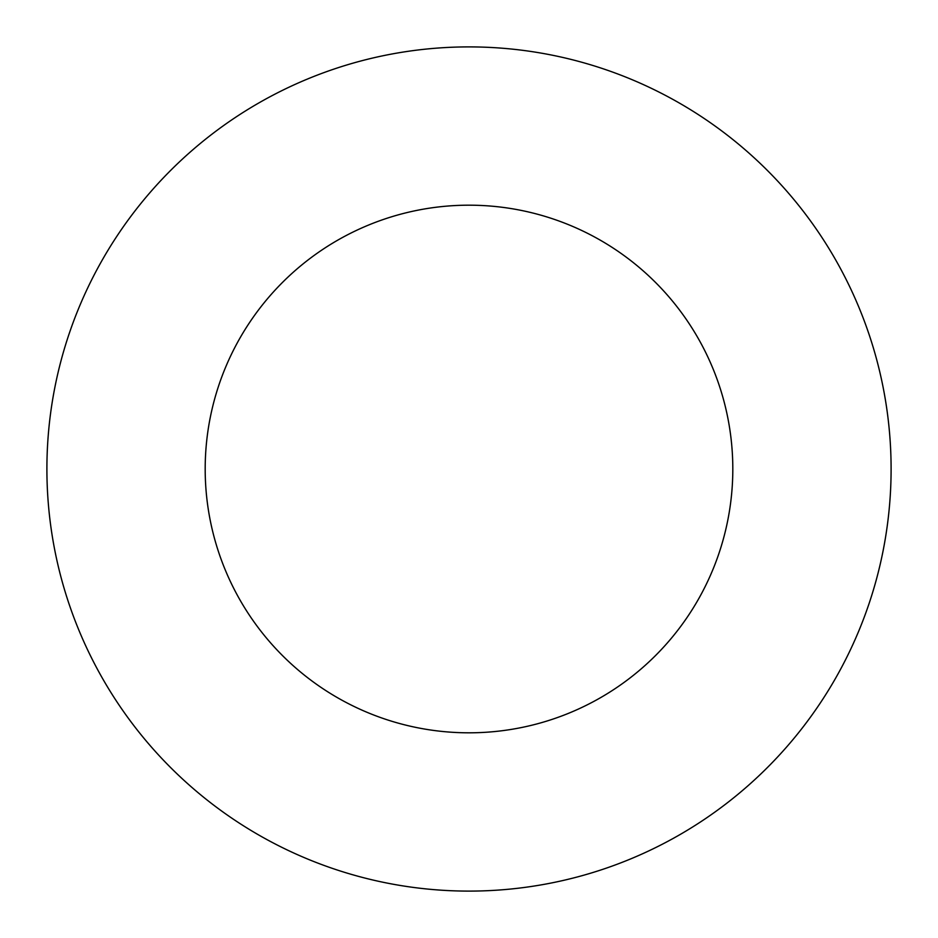 <?xml version="1.0" encoding="UTF-8"?>
<svg xmlns="http://www.w3.org/2000/svg" width="938" height="938" viewBox="0 0 938 938"><rect width="100%" height="100%" fill="white"/><g stroke="black" fill="none" stroke-linecap="round" stroke-linejoin="round"><path stroke-width="1.41" d="M732.813 469A263.812 263.812 0 0 0 469 205.188A263.812 263.812 0 0 0 205.188 469A263.812 263.812 0 0 0 469 732.813A263.812 263.812 0 0 0 732.813 469M46.9 469A422.1 422.1 0 0 0 469 891.1A422.1 422.1 0 0 0 891.1 469A422.1 422.1 0 0 0 469 46.9A422.1 422.1 0 0 0 46.9 469"/></g></svg>
